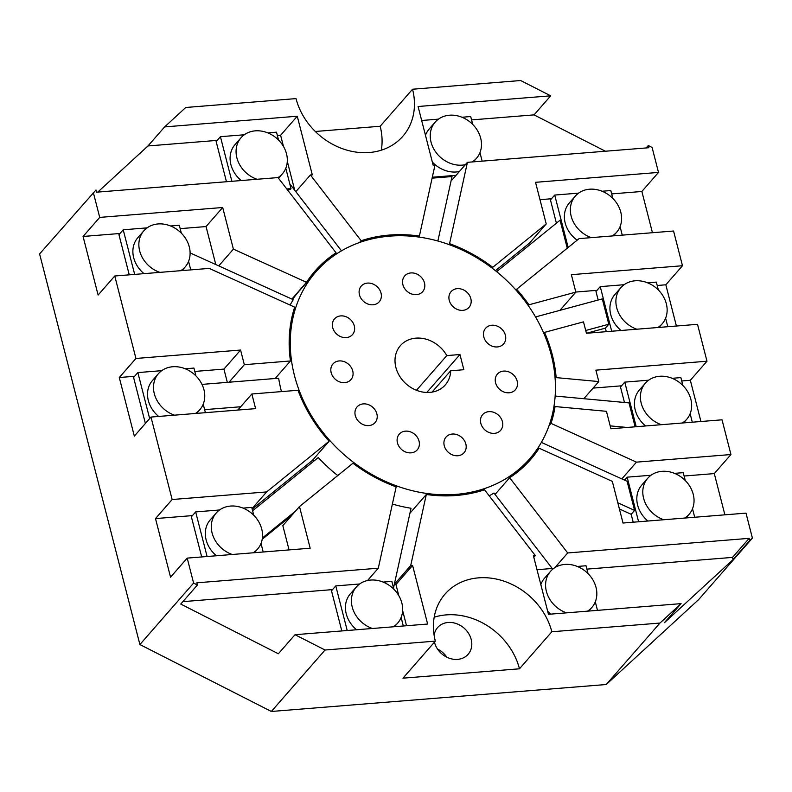 <?xml version="1.0" encoding="UTF-8"?>
<svg xmlns="http://www.w3.org/2000/svg" width="792" height="792" viewBox="0 0 792 792"><rect width="100%" height="100%" fill="white"/><g stroke="black" fill="none" stroke-linecap="round" stroke-linejoin="round"><path stroke-width="1.19" d="M372.359 628.482A27.443 23.027 -138.9 0 1 356.37 586.961A27.443 23.027 -138.9 0 1 370.626 580.061A27.443 23.027 -138.9 0 1 398.247 594.752A27.443 23.027 -138.9 0 1 397.693 623.076A27.443 23.027 -138.9 0 1 393.317 626.799M566.537 612.85A27.443 23.027 -138.9 0 1 550.549 571.329A27.443 23.027 -138.9 0 1 564.805 564.429A27.443 23.027 -138.9 0 1 592.426 579.12A27.443 23.027 -138.9 0 1 591.871 607.444A27.443 23.027 -138.9 0 1 587.496 611.167M663.745 519.75A27.443 23.027 -138.9 0 1 647.757 478.229A27.443 23.027 -138.9 0 1 662.013 471.329A27.443 23.027 -138.9 0 1 689.634 486.021A27.443 23.027 -138.9 0 1 689.08 514.345A27.443 23.027 -138.9 0 1 684.704 518.067M661.36 424.7A27.443 23.027 -138.9 0 1 645.371 383.18A27.443 23.027 -138.9 0 1 659.627 376.279A27.443 23.027 -138.9 0 1 687.248 390.971A27.443 23.027 -138.9 0 1 686.704 419.295A27.443 23.027 -138.9 0 1 682.318 423.007M636.847 329.215A27.443 23.027 -138.9 0 1 620.859 287.694A27.443 23.027 -138.9 0 1 635.115 280.794A27.443 23.027 -138.9 0 1 662.736 295.485A27.443 23.027 -138.9 0 1 662.181 323.809A27.443 23.027 -138.9 0 1 657.806 327.522M591.317 237.63A27.443 23.027 -138.9 0 1 575.319 196.109A27.443 23.027 -138.9 0 1 589.575 189.209A27.443 23.027 -138.9 0 1 617.196 203.9A27.443 23.027 -138.9 0 1 616.651 232.224A27.443 23.027 -138.9 0 1 612.275 235.947M465.369 164.677A27.443 23.027 -138.9 0 1 462.28 165.132A27.443 23.027 -138.9 0 1 434.65 150.44A27.443 23.027 -138.9 0 1 435.204 122.116A27.443 23.027 -138.9 0 1 449.46 115.216A27.443 23.027 -138.9 0 1 477.081 129.908A27.443 23.027 -138.9 0 1 476.537 158.232A27.443 23.027 -138.9 0 1 472.161 161.954M257.024 179.269A27.443 23.027 -138.9 0 1 241.025 137.749A27.443 23.027 -138.9 0 1 255.291 130.848A27.443 23.027 -138.9 0 1 282.912 145.54A27.443 23.027 -138.9 0 1 282.358 173.864A27.443 23.027 -138.9 0 1 277.982 177.586L96.545 192.189L95.981 189.991L39.6 253.915L139.897 644.539L193.604 583.07L187.199 558.112L170.547 577.17L155.499 518.582L172.151 499.524L150.985 417.057L134.333 436.115L119.285 377.517L135.937 358.469L114.761 276.002L98.109 295.06L83.071 236.462L99.723 217.404L93.308 192.446M159.816 272.369A27.443 23.027 -138.9 0 1 143.817 230.848A27.443 23.027 -138.9 0 1 158.073 223.948A27.443 23.027 -138.9 0 1 185.694 238.639A27.443 23.027 -138.9 0 1 185.15 266.963A27.443 23.027 -138.9 0 1 180.774 270.686M174.458 415.166A27.443 23.027 -138.9 0 1 158.459 373.646A27.443 23.027 -138.9 0 1 172.715 366.745A27.443 23.027 -138.9 0 1 200.346 381.437A27.443 23.027 -138.9 0 1 199.792 409.761A27.443 23.027 -138.9 0 1 195.416 413.483M232.244 554.489A27.443 23.027 -138.9 0 1 216.256 512.968A27.443 23.027 -138.9 0 1 230.512 506.068A27.443 23.027 -138.9 0 1 258.133 520.76A27.443 23.027 -138.9 0 1 257.578 549.084A27.443 23.027 -138.9 0 1 253.202 552.806M356.558 629.759A27.443 23.027 -138.9 0 1 350.391 593.802L356.37 586.961M550.727 614.127A27.443 23.027 -138.9 0 1 547.668 611.236M540.827 584.595A27.443 23.027 -138.9 0 1 544.569 578.17L550.549 571.329M647.945 521.027A27.443 23.027 -138.9 0 1 641.777 485.07L647.757 478.229M645.559 425.967A27.443 23.027 -138.9 0 1 639.392 390.01L645.371 383.18M621.037 330.482A27.443 23.027 -138.9 0 1 614.879 294.535L620.859 287.694M577.15 240.184A27.443 23.027 -138.9 0 1 569.339 202.95L575.319 196.109M459.39 171.518A27.443 23.027 -138.9 0 1 456.301 171.973A27.443 23.027 -138.9 0 1 432.333 162.023M425.492 135.382A27.443 23.027 -138.9 0 1 429.224 128.957L435.204 122.116M241.214 180.546A27.443 23.027 -138.9 0 1 235.056 144.59L241.025 137.749M144.005 273.646A27.443 23.027 -138.9 0 1 137.838 237.689L143.817 230.848M158.648 416.443A27.443 23.027 -138.9 0 1 152.48 380.487L158.459 373.646M216.444 555.766A27.443 23.027 -138.9 0 1 210.276 519.809L216.256 512.968M393.881 589.268L391.862 581.387L383.14 582.09M359.637 583.981L335.768 585.912L347.213 630.511M403.316 625.997L401.128 617.473M597.485 610.365L595.297 601.841M588.06 573.636L586.031 565.755L577.309 566.458M553.816 568.349L537.006 569.705M694.703 517.255L692.515 508.741M685.268 480.536L683.248 472.656L674.527 473.359M651.024 475.25L627.155 477.17L638.599 521.77M682.882 385.486L680.863 377.606L672.141 378.309M648.638 380.2L624.769 382.12L636.223 426.72M692.317 422.205L690.129 413.691M658.37 290.001L656.35 282.12L647.618 282.823M624.126 284.714L600.247 286.635L611.701 331.234M667.795 326.72L665.607 318.206M622.264 235.145L620.077 226.621M612.83 198.416L610.81 190.535L602.088 191.238M578.596 193.129L554.717 195.06L568.171 247.46M432.313 177.22L456.073 175.309M482.15 161.142L479.962 152.628M472.715 124.423L470.695 116.543L461.974 117.246M438.481 119.137L421.671 120.493M278.546 140.055L276.517 132.175L267.795 132.878M244.302 134.769L220.423 136.689L231.878 181.299M286.773 188.941L291.01 188.595L285.783 168.26M181.328 233.155L179.309 225.275L170.587 225.977M147.094 227.868L123.215 229.799L134.67 274.398M190.763 269.884L188.575 261.36M195.97 375.952L193.951 368.072L185.229 368.775M161.736 370.666L137.857 372.587L149.658 418.562M205.405 412.672L203.217 404.158M253.767 515.275L251.747 507.395L243.025 508.098M219.523 509.989L195.654 511.909L207.098 556.509M263.201 551.994L261.013 543.48M437.867 241.006L452.024 176.547L432.105 178.15M567.26 248.203L560.073 220.216L496.633 271.646M606.286 331.67L605.385 328.155L608.801 324.245L602.296 298.901L535.531 316.939M608.801 324.245L585.694 330.492M635.135 426.809L628.996 402.89L555.143 396.05M627.135 427.452L610.187 425.878M633.194 522.205L631.165 514.305L634.58 510.394L627.096 481.279L541.362 442.401M634.58 510.394L617.819 502.791M489.208 495.841A141.986 119.156 41.1 0 0 493.98 493.03L552.222 568.478M392.387 504.039A141.986 119.156 41.1 0 0 411.028 508.246L393.535 587.912M368.062 580.407L368.211 579.744M295.416 511.226L262.39 538.006M252.608 510.761L318.265 457.538A141.986 119.156 41.1 0 0 337.738 475.556M240.709 406.751L204.633 409.652M201.98 384.397L278.645 378.22A141.986 119.156 41.1 0 0 281.467 391.604M190.11 252.905L293.268 299.683A141.986 119.156 41.1 0 0 290.11 305.068M291.01 188.595L290.149 189.575L287.427 189.793M289.793 183.853L341.491 250.846M559.904 310.355L575.843 292.119L571.359 274.675L682.476 265.736L665.824 284.793L657.212 285.486M605.385 328.155L586.446 333.274L583.476 321.869L544.53 332.392A143.174 120.156 -138.9 0 1 556.142 377.616L555.133 378.774M543.777 333.264L544.53 332.392M583.833 398.703L598.802 381.566L595.881 370.161L706.989 361.221L690.337 380.279L681.724 380.972M556.142 377.616L598.802 381.566M551.034 423.393L636.471 462.142L730.947 454.539L722.037 419.81L610.919 428.759L606.444 411.315L555.073 406.553A143.174 120.156 -138.9 0 1 551.034 423.393L549.014 425.71M553.638 408.207L555.073 406.553M636.471 462.142L621.839 478.893M749.727 540.54L733.075 559.597L732.511 557.4L749.163 538.342L749.727 540.54L752.4 538.085L745.995 513.127L623.017 523.027L612.325 481.387L539.194 448.222A143.174 120.156 -138.9 0 1 530.67 459.479A143.174 120.156 -138.9 0 1 509.652 477.725L495.059 494.426M521.74 468.488A143.174 120.156 -138.9 0 0 522.542 467.28L539.194 448.222M509.652 477.725L567.706 552.955L554.875 567.636M394.258 584.635L395.941 584.496L412.592 565.438L427.64 624.037L295.01 634.709L325.057 650.014L435.333 641.134A64.429 54.074 -138.9 0 1 445.064 594.049A64.429 54.074 -138.9 0 1 478.536 577.853A64.429 54.074 -138.9 0 1 551.836 631.759L659.954 623.057L681.08 603.633L548.46 614.305L533.412 555.717L535.303 555.558L484.546 489.793A143.174 120.156 -138.9 0 1 456.291 495.475A143.174 120.156 -138.9 0 1 426.314 494.485L409.929 513.236M533.808 557.271L535.303 555.558M426.314 494.485L410.702 565.597L394.317 584.347M410.702 565.597L412.592 565.438M406.534 625.739L402.623 610.533M398.812 595.693L395.941 584.496M367.538 580.516L378.299 568.201L396.158 486.862A143.174 120.156 -138.9 0 1 352.965 463.221L299.485 506.573L282.833 525.631L289.07 549.915M193.604 583.07L197.406 585.011L196.842 582.813L378.299 568.201M182.863 601.653L332.531 589.604M299.485 506.573L310.177 548.212L187.199 558.112M252.202 509.167L312.464 460.32L329.116 441.263A143.174 120.156 -138.9 0 1 297.99 390.268L251.856 393.99L255.618 408.632L150.985 417.057M252.054 508.593L266.627 491.921L329.116 441.263M237.808 410.068L251.856 393.99M227.324 382.358L223.928 369.092L240.58 350.044L244.332 364.686L229.017 382.219M275.151 378.507L290.466 360.974A143.174 120.156 -138.9 0 1 294.673 307.138L209.237 268.399L114.761 276.002M244.332 364.686L290.466 360.974M218.75 265.894L233.392 249.143L306.514 282.308A143.174 120.156 -138.9 0 1 315.038 271.052A143.174 120.156 -138.9 0 1 336.055 252.806L332.927 256.39M215.8 264.558L206.049 226.561L222.7 207.504L233.392 249.143M291.882 299.059L306.514 282.308M307.316 281.101A143.174 120.156 -138.9 0 1 309.474 279.239M336.055 252.806L278.002 177.586M283.477 146.47L280.606 135.284L297.257 116.226L312.296 174.824L310.405 174.973L361.172 240.738A143.174 120.156 -138.9 0 1 389.426 235.056A143.174 120.156 -138.9 0 1 419.394 236.056L418.562 237.006M294.713 190.228L287.288 161.32M295.822 191.664L310.405 174.973M359.647 242.471L361.172 240.738M419.394 236.056L435.006 164.944L433.115 165.092L418.077 106.504L550.697 95.822L534.046 114.88L471.557 119.909M451.024 181.081L467.419 162.33L449.559 243.669A143.174 120.156 -138.9 0 1 492.743 267.32L492.079 268.072M492.743 267.32L546.223 223.958L535.531 182.318L658.508 172.418L652.103 147.46L648.302 145.53L648.866 147.728L467.419 162.33M448.826 244.5L449.559 243.669M546.223 223.958L529.571 243.015L495.445 270.686M515.929 290.03L516.602 289.268A143.174 120.156 -138.9 0 1 528.947 304.791L528.264 305.583M682.476 265.736L673.556 231.016L579.081 238.62L516.602 289.268M528.947 304.791L575.843 292.119M292 515.137L262.202 539.303M335.768 585.912L331.492 590.792L341.807 630.947M631.165 514.305L619.403 508.969M627.155 477.17L624.571 480.13M624.769 382.12L620.492 387.001L624.462 402.465M600.247 286.635L595.98 291.515L598.168 300.019M554.717 195.06L550.45 199.94L556.41 223.176M451.806 180.2L451.212 180.239M220.423 136.689L216.157 141.58L226.463 181.734M123.215 229.799L118.949 234.68L129.254 274.834M137.857 372.587L133.591 377.477L145.391 423.453M195.654 511.909L191.377 516.8L201.693 556.944M732.511 557.4L586.902 569.121M567.706 552.955L749.163 538.342M456.004 494.386A141.986 119.156 41.1 0 0 529.769 458.697A141.986 119.156 41.1 0 0 532.63 312.147A141.986 119.156 41.1 0 0 389.704 236.145A141.986 119.156 41.1 0 0 315.939 271.834A141.986 119.156 41.1 0 0 313.087 418.384A141.986 119.156 41.1 0 0 456.004 494.386M496.129 493.198A141.986 119.156 -138.9 0 1 494.832 494.119M292.634 299.396A141.986 119.156 -138.9 0 1 299.287 290.892L315.939 271.834M314.246 460.796A141.986 119.156 -138.9 0 1 313.127 459.558M352.737 370.913A11.93 10.009 -138.9 0 1 350.935 379.635A11.93 10.009 -138.9 0 1 339.847 381.962A11.93 10.009 -138.9 0 1 331.165 372.646A11.93 10.009 -138.9 0 1 332.967 363.934A11.93 10.009 -138.9 0 1 344.055 361.607A11.93 10.009 -138.9 0 1 352.737 370.913M354.073 331.888A11.93 10.009 -138.9 0 1 352.48 334.6A11.93 10.009 -138.9 0 1 338.392 335.422A11.93 10.009 -138.9 0 1 332.917 321.611A11.93 10.009 -138.9 0 1 334.511 318.899A11.93 10.009 -138.9 0 1 348.599 318.077A11.93 10.009 -138.9 0 1 354.073 331.888M377.259 303.455A11.93 10.009 -138.9 0 1 362.558 300.416A11.93 10.009 -138.9 0 1 361.251 286.1A11.93 10.009 -138.9 0 1 363.221 284.437A11.93 10.009 -138.9 0 1 377.923 287.476A11.93 10.009 -138.9 0 1 379.219 301.802A11.93 10.009 -138.9 0 1 377.259 303.455M414.909 294.654A11.93 10.009 -138.9 0 1 404.039 287.536A11.93 10.009 -138.9 0 1 404.702 275.943A11.93 10.009 -138.9 0 1 412.464 272.923A11.93 10.009 -138.9 0 1 423.334 280.041A11.93 10.009 -138.9 0 1 422.671 291.644A11.93 10.009 -138.9 0 1 414.909 294.654M455.083 308.266A11.93 10.009 -138.9 0 1 451.064 291.644A11.93 10.009 -138.9 0 1 465.003 290.733A11.93 10.009 -138.9 0 1 469.032 307.355A11.93 10.009 -138.9 0 1 455.083 308.266M485.031 339.986A11.93 10.009 -138.9 0 1 485.615 328.244A11.93 10.009 -138.9 0 1 504.167 332.204A11.93 10.009 -138.9 0 1 503.583 343.946A11.93 10.009 -138.9 0 1 485.031 339.986M495.238 379.724A11.93 10.009 -138.9 0 1 497.386 374.091A11.93 10.009 -138.9 0 1 510.008 372.418A11.93 10.009 -138.9 0 1 517.503 384.17A11.93 10.009 -138.9 0 1 515.354 389.793A11.93 10.009 -138.9 0 1 502.732 391.466A11.93 10.009 -138.9 0 1 495.238 379.724M482.457 414.869A11.93 10.009 -138.9 0 1 482.645 414.652A11.93 10.009 -138.9 0 1 498.089 414.85A11.93 10.009 -138.9 0 1 500.801 430.135A11.93 10.009 -138.9 0 1 500.613 430.353A11.93 10.009 -138.9 0 1 485.169 430.155A11.93 10.009 -138.9 0 1 482.457 414.869M450.757 434.273A11.93 10.009 -138.9 0 1 463.805 439.728A11.93 10.009 -138.9 0 1 464.033 452.747A11.93 10.009 -138.9 0 1 459.34 455.509A11.93 10.009 -138.9 0 1 446.292 450.054A11.93 10.009 -138.9 0 1 446.064 437.045A11.93 10.009 -138.9 0 1 450.757 434.273M410.197 431.769A11.93 10.009 -138.9 0 1 417.236 449.846A11.93 10.009 -138.9 0 1 406.306 452.232A11.93 10.009 -138.9 0 1 399.267 434.145A11.93 10.009 -138.9 0 1 410.197 431.769M373.656 408.147A11.93 10.009 -138.9 0 1 375.071 422.591A11.93 10.009 -138.9 0 1 358.519 421.344A11.93 10.009 -138.9 0 1 357.103 406.89A11.93 10.009 -138.9 0 1 373.656 408.147M658.508 172.418L641.866 191.476L611.672 193.901M551.489 198.752L539.995 199.673M730.947 454.539L714.295 473.586L684.11 476.022M621.542 385.813L593.089 388.1M586.407 333.274L697.514 324.324L706.989 361.221M597.019 290.327L575.814 292.04M646.203 147.936L648.302 145.53M315.315 131.482L380.17 126.265A64.429 54.074 -138.9 0 1 381.308 150.193M380.17 126.265L412.543 89.229A64.429 54.074 -138.9 0 1 402.801 136.313A64.429 54.074 -138.9 0 1 369.329 152.51A64.429 54.074 -138.9 0 1 296.03 98.604L185.764 107.484L164.627 126.908L297.257 116.226M550.697 95.822L520.651 80.527L412.543 89.229M97.782 192.09L147.975 145.956L164.627 126.908M147.975 145.956L217.196 140.382M277.388 135.541L280.606 135.284M172.151 499.524L266.627 491.921M155.499 518.582L192.416 515.602M99.723 217.404L222.7 207.504M83.071 236.462L119.988 233.492M180.17 228.64L206.049 226.561M135.937 358.469L240.58 350.044M119.285 377.517L134.63 376.289M194.812 371.438L223.928 369.092M295.01 634.709L278.358 653.766L180.754 604.058L197.406 585.011M733.075 559.597L664.429 622.69L681.08 603.633M641.866 191.476L652.45 232.709M534.046 114.88L605.415 151.222M714.295 473.586L724.888 514.83M690.337 380.279L700.93 421.512M665.824 284.793L676.408 326.027M446.797 355.588L459.954 354.529L463.855 369.715L450.697 370.775A29.829 25.037 -138.9 0 1 445.312 384.892A29.829 25.037 -138.9 0 1 429.818 392.396A29.829 25.037 -138.9 0 1 399.792 376.428A29.829 25.037 -138.9 0 1 400.396 345.639A29.829 25.037 -138.9 0 1 415.889 338.144A29.829 25.037 -138.9 0 1 446.797 355.588L416.473 390.288M434.194 617.206A64.429 54.074 -138.9 0 1 446.173 614.889A64.429 54.074 -138.9 0 1 519.473 668.794L402.97 678.17L435.333 641.134M551.836 631.759L519.473 668.794M752.4 538.085L698.692 599.554L606.236 684.516L659.954 623.057M325.057 650.014L271.349 711.473L139.897 644.539M271.349 711.473L606.236 684.516M459.954 354.529L426.799 392.466M450.697 370.775L432.046 392.119M434.452 642.134A20.285 17.018 41.1 0 0 457.598 659.38A20.285 17.018 41.1 0 0 468.131 654.281A20.285 17.018 41.1 0 0 468.547 633.343A20.285 17.018 41.1 0 0 448.123 622.482A20.285 17.018 41.1 0 0 437.59 627.581A20.285 17.018 41.1 0 0 434.115 635.204M446.817 657.192A20.285 17.018 41.1 0 0 437.56 649.093M397.693 623.076L394.535 626.7M591.871 607.444L588.703 611.068M689.08 514.345L685.922 517.968M686.704 419.295L683.536 422.908M662.181 323.809L659.013 327.433M616.651 232.224L613.483 235.848M476.537 158.232L473.368 161.855M282.358 173.864L278.517 178.25M185.15 266.963L181.982 270.587M199.792 409.761L196.624 413.384M257.578 549.084L254.42 552.707M529.769 458.697L519.582 470.349"/></g></svg>
